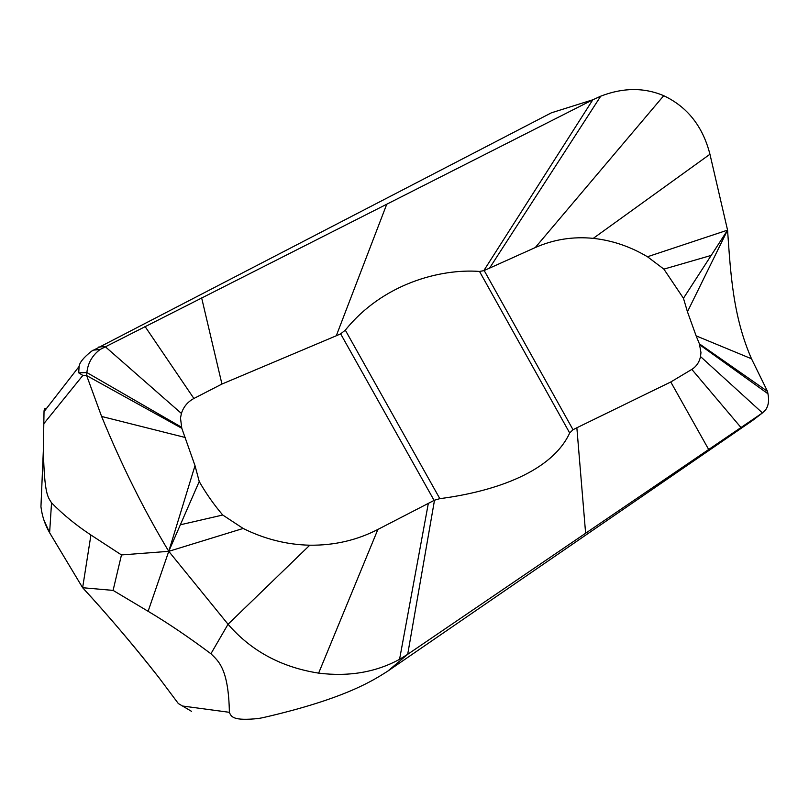 <?xml version="1.0" encoding="UTF-8"?>
<svg xmlns="http://www.w3.org/2000/svg" width="809" height="809" viewBox="0 0 809 809"><rect width="100%" height="100%" fill="white"/><g stroke="black" fill="none" stroke-linecap="round" stroke-linejoin="round"><path stroke-width="1.21" d="M43.898 520.025L49.612 532.737L82.629 587.718C107.213 614.274 132.625 644.227 158.877 677.558L178.324 703.537L191.602 711.384M46.285 408.737C44.879 407.867 44.121 408.838 44.02 411.66L43.362 450.097C44.414 495.189 47.933 496.868 51.543 502.834L49.612 532.737C44.93 524.616 42.048 515.93 40.946 506.697L43.362 450.097M49.612 532.737L82.629 587.718L90.932 535.012C76.238 525.334 63.112 514.615 51.543 502.834M178.324 703.537L158.877 677.558C135.467 647.534 110.044 617.58 82.629 587.718L113.088 590.398L121.471 554.934L168.768 551.334C144.245 510.722 121.856 465.762 101.6 416.453L86.664 375.598L82.842 375.427L78.716 372.848L79.09 366.477C79.494 362.553 83.661 357.457 91.589 351.167L551.425 112.805L592.805 99.8L600.733 96.18C623.051 87.524 644.045 87.362 663.724 95.695C687.397 106.879 702.809 126.396 709.948 154.256L727.564 230.13C730.628 273.826 732.964 316.339 751.5 358.771L767.519 391.404L767.943 393.75C769.258 400.364 768.489 405.724 765.648 409.819L762.442 412.924L407.696 654.309L387.774 671.136C374.446 679.469 346.99 698.43 262.743 717.704L258.364 718.513C233.174 721.082 231.192 716.865 229.382 712.314C228.563 668.477 218.379 661.084 210.916 653.753L228.047 624.245L168.768 551.334L199.236 481.507L195.009 465.66L168.768 551.334L148.108 611.301C167.524 622.829 188.457 636.976 210.916 653.753M90.932 535.012L121.471 554.934M148.108 611.301L113.088 590.398M199.226 481.527C206.103 493.52 213.94 504.685 222.738 515.02L243.145 528.459C264.594 539.107 286.811 544.69 309.766 545.205C334.228 545.488 356.941 540.23 377.884 529.44L434.504 500.195L439.843 498.657C497.09 491.194 552.213 470.949 569.688 432.987L573.025 429.721L576.857 427.769L670.772 381.979L691.826 369.389C696.407 366.497 699.3 362.23 700.513 356.567L762.442 412.924L752.673 420.417L754.666 418.324M752.673 420.417L387.774 671.136M434.504 500.195L407.696 654.309L399.565 659.325C375.851 672.259 348.871 676.86 318.635 673.128C281.34 667.283 251.144 650.982 228.047 624.245L309.766 545.205M439.843 498.657L345.322 330.163L340.65 333.844L336.291 335.765L221.939 384.053L193.897 398.483C187.678 401.84 183.512 406.826 181.408 413.439L180.488 418.081L181.803 428.285L86.664 375.598L86.866 372.565C87.908 363.029 92.307 355.333 100.073 349.508L592.805 99.8L483.782 270.671L489.556 268.133L600.733 96.18M663.886 269.124L711.192 255.422L683.443 298.278L663.886 269.124L647.473 256.756C630.312 246.543 612.241 240.404 593.27 238.362C572.994 236.359 553.659 239.424 535.275 247.554L489.556 268.133M647.473 256.756L727.564 230.13L687.448 311.768L696.134 335.866L751.5 358.771M345.322 330.153C382.677 283.696 440.318 268.497 479.515 271.44L483.782 270.671M221.939 384.053L201.653 297.914M181.803 428.285L195.009 465.66M222.738 515.02L180.346 524.788M243.145 528.459L168.768 551.334M670.772 381.979L708.644 449.43M700.513 356.567L700.958 352.593L699.401 343.845L767.519 391.404M699.401 343.845L696.134 335.866M683.463 298.288L687.448 311.768M711.192 255.422L727.564 230.13M229.382 712.314L182.177 705.974M43.595 423.956L82.842 375.427M78.716 372.848L86.866 372.565L181.378 427.122M181.408 413.439L105.018 346.474L98.496 347.091M593.27 238.362L709.948 154.256M535.275 247.554L663.724 95.695M336.291 335.765L386.651 204.475M193.897 398.483L144.993 326.411M185.473 437.558L101.6 416.453M340.65 333.844L434.099 500.397M428.345 503.319L399.565 659.325M576.857 427.769L585.605 533.091M691.826 369.389L740.953 427.496M699.785 344.846L767.943 393.75M573.025 429.721L484.166 270.509M569.688 432.987L479.515 271.44M377.884 529.44L318.635 673.128M93.035 350.155L100.094 349.528M79.09 366.477L44.02 411.66"/></g></svg>

